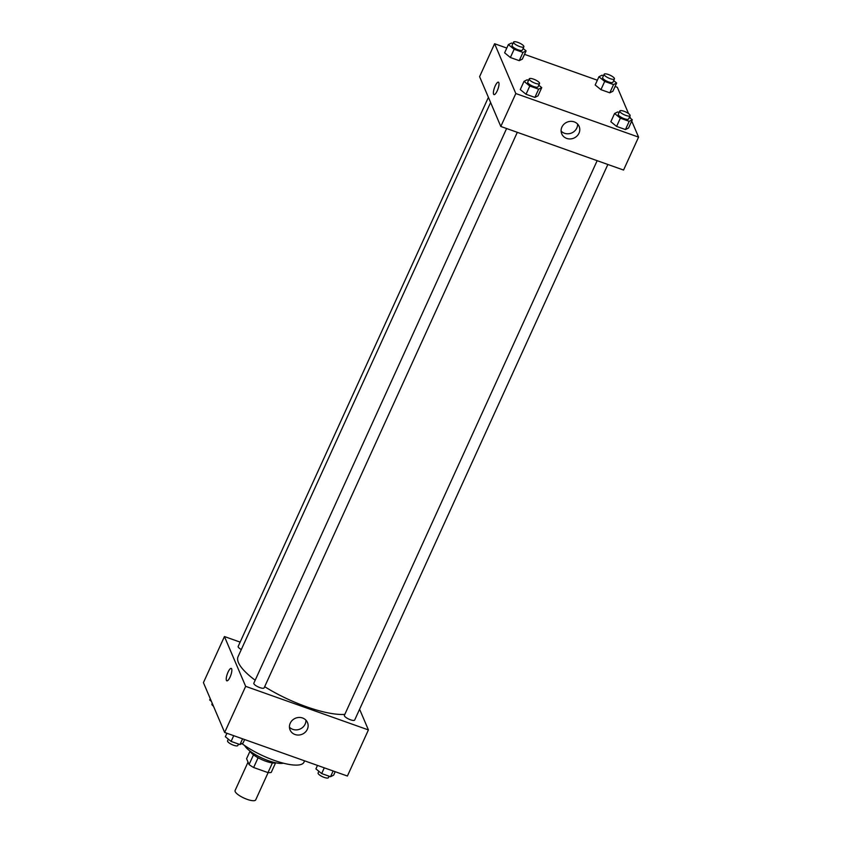 <?xml version="1.0" encoding="UTF-8"?>
<svg xmlns="http://www.w3.org/2000/svg" width="842" height="842" viewBox="0 0 842 842"><rect width="100%" height="100%" fill="white"/><g stroke="black" fill="none" stroke-linecap="round" stroke-linejoin="round"><path stroke-width="1.26" d="M248.032 762.136L235.097 790.512A11.314 3.189 24.5 0 0 244.075 798.111A11.314 3.189 24.5 0 0 255.694 799.9L268.124 772.619M272.419 762.915L267.998 772.609L253.642 767.515A14.609 4.115 24.5 0 1 249.064 764.547L246.58 758.726L249.979 751.264M267.998 772.609A14.609 4.115 24.5 0 0 271.229 772.409L275.555 762.926M275.934 762.831A15.082 4.242 -155.5 0 1 261.651 759.547A15.082 4.242 -155.5 0 1 249.8 750.917M258.084 757.768L253.642 767.515M253.495 754.821L249.064 764.547M283.386 763.189A22.629 6.368 -155.5 0 1 262.262 758.189A22.629 6.368 -155.5 0 1 244.643 745.528M304.583 760.831L303.951 762.231A39.606 11.146 -155.5 0 1 279.46 762.094A39.606 11.146 -155.5 0 1 241.938 743.581M359.597 709.238L368.417 729.93L347.399 776.029L224.656 732.456L203.427 682.641L224.446 636.541L240.138 642.109M230.076 677.042A6.599 1.863 109.5 0 1 226.845 680.841A6.599 1.863 109.5 0 1 227.287 673.989A6.599 1.863 109.5 0 1 231.255 668.401A6.599 1.863 109.5 0 1 230.076 677.042M368.417 729.93L245.664 686.346L224.656 732.456M245.664 686.346L224.446 636.541M231.255 668.401A6.599 1.863 -70.5 0 0 227.298 674A6.599 1.863 -70.5 0 0 226.845 680.841M295.016 734.508A9.462 8.673 -23.1 0 1 290.08 729.961A9.462 8.673 -23.1 0 1 295.384 718.268A9.462 8.673 -23.1 0 1 307.488 722.541A9.462 8.673 -23.1 0 1 305.246 732.214A9.462 8.673 -23.1 0 1 295.016 734.508M289.448 727.183A9.462 8.673 156.9 0 0 292.827 729.361A9.462 8.673 156.9 0 0 305.92 720.173M597.157 160.675L344.389 715.332A5.662 1.589 24.5 0 0 344.42 715.868A5.662 1.589 24.5 0 0 349.651 719.468A5.662 1.589 24.5 0 0 354.682 720.026L607.861 164.474M488.402 97.346L238.17 646.435A5.662 1.589 24.5 0 0 241.307 649.55M506.6 128.531L253.831 683.188A5.662 1.589 24.5 0 0 258.315 686.977A5.662 1.589 24.5 0 0 264.125 687.882L517.304 132.331M490.612 102.524L238.075 656.644A64.118 18.05 24.5 0 0 255.179 680.231M264.672 686.683A64.118 18.05 24.5 0 0 344.82 714.395M631.732 121.059L638.573 137.12L623.564 170.052L500.811 126.468L479.593 76.664L494.601 43.731L506.789 48.057M628.542 113.575L617.344 87.305L615.07 86.494M597.357 80.211L524.513 54.351M610.839 121.732L616.597 126.416L625.448 129.563L628.553 128.016L625.448 129.563L616.597 126.416L610.839 121.732L614.586 113.491L617.691 111.954L619.133 112.46M520.272 89.578L526.029 94.262L534.891 97.409L537.996 95.872L534.891 97.409L526.029 94.262L520.272 89.578L524.029 81.348L527.134 79.801L528.576 80.316M504.621 52.825L510.378 57.509L519.23 60.656L522.335 59.119L519.23 60.656L510.378 57.509L504.621 52.825L508.368 44.594L511.473 43.058L512.915 43.563M629.763 116.428L630.595 118.385M638.573 137.12L515.82 93.536L494.601 43.731M609.797 92.809L612.892 91.273L609.797 92.809L600.935 89.662L609.797 92.809L613.544 84.579L604.682 81.432L598.936 76.748L602.03 75.201L603.472 75.717M595.178 84.979L600.935 89.662L595.178 84.979L598.936 76.748M578.991 133.183A9.462 8.673 -23.1 0 1 570.244 138.941A9.462 8.673 -23.1 0 1 561.74 133.857A9.462 8.673 -23.1 0 1 567.045 122.164A9.462 8.673 -23.1 0 1 579.149 126.437A9.462 8.673 -23.1 0 1 578.991 133.183M515.82 93.536L500.811 126.468M498.411 82.179A6.599 1.863 -70.5 0 0 494.801 86.863A6.599 1.863 -70.5 0 0 493.58 94.157A6.599 1.863 109.5 0 1 494.801 86.852A6.599 1.863 109.5 0 1 498.411 82.179A6.599 1.863 109.5 0 1 497.959 89.02A6.599 1.863 109.5 0 1 494.001 94.62A6.599 1.863 109.5 0 1 493.58 94.157A6.599 1.863 -70.5 0 0 494.001 94.62M561.109 131.089A9.462 8.673 156.9 0 0 576.802 128.037A9.462 8.673 156.9 0 0 577.58 124.069M629.332 117.364L632.31 119.785L629.206 121.322L620.343 118.175L614.586 113.491M619.796 110.997L618.302 114.291A5.662 1.589 24.5 0 0 622.785 118.091A5.662 1.589 24.5 0 0 628.595 118.985L630.1 115.691A5.662 1.589 24.5 0 0 630.058 115.165A5.662 1.589 24.5 0 0 624.838 111.565A5.662 1.589 24.5 0 0 619.796 110.997A5.662 1.589 24.5 0 0 624.29 114.796A5.662 1.589 24.5 0 0 630.1 115.691M632.31 119.785L628.553 128.016M629.206 121.322L625.448 129.563M620.343 118.175L616.597 126.416M538.775 85.21L541.743 87.631L538.638 89.178L529.786 86.031L524.029 81.348M529.239 78.853L527.734 82.148A5.662 1.589 24.5 0 0 532.228 85.937A5.662 1.589 24.5 0 0 538.038 86.831L539.533 83.537A5.662 1.589 24.5 0 0 539.501 83.011A5.662 1.589 24.5 0 0 534.27 79.411A5.662 1.589 24.5 0 0 529.239 78.853A5.662 1.589 24.5 0 0 533.723 82.642A5.662 1.589 24.5 0 0 539.533 83.537M541.743 87.631L537.996 95.872M538.638 89.178L534.891 97.409M529.786 86.031L526.029 94.262M613.681 80.611L616.649 83.032L613.544 84.579M604.146 74.254L602.64 77.548A5.662 1.589 24.5 0 0 607.124 81.337A5.662 1.589 24.5 0 0 612.934 82.232L614.439 78.938A5.662 1.589 24.5 0 0 614.407 78.411A5.662 1.589 24.5 0 0 609.176 74.812A5.662 1.589 24.5 0 0 604.146 74.254A5.662 1.589 24.5 0 0 608.629 78.043A5.662 1.589 24.5 0 0 614.439 78.938M616.649 83.032L612.892 91.273M604.682 81.432L600.935 89.662M523.114 48.468L526.092 50.888L522.987 52.425L514.125 49.278L508.368 44.594M513.578 42.1L512.083 45.394A5.662 1.589 24.5 0 0 516.567 49.194A5.662 1.589 24.5 0 0 522.377 50.088L523.882 46.794A5.662 1.589 24.5 0 0 523.84 46.257A5.662 1.589 24.5 0 0 518.619 42.668A5.662 1.589 24.5 0 0 513.578 42.1A5.662 1.589 24.5 0 0 518.072 45.9A5.662 1.589 24.5 0 0 523.882 46.794M526.092 50.888L522.335 59.119M522.987 52.425L519.23 60.656M514.125 49.278L510.378 57.509M335.211 771.704L333.632 775.166L330.527 776.713L321.665 773.566L315.908 768.883L317.487 765.42M333.137 770.967L330.527 776.713M324.286 767.83L321.665 773.566M318.886 771.293L318.118 772.967A5.662 1.589 24.5 0 0 322.612 776.766A5.662 1.589 24.5 0 0 328.422 777.661L329.085 776.198M244.643 739.56L243.064 743.023L239.97 744.56L231.108 741.413L225.351 736.729L226.93 733.266M242.58 738.823L239.97 744.56M233.718 735.676L231.108 741.413M228.319 739.15L227.561 740.823A5.662 1.589 24.5 0 0 232.045 744.612A5.662 1.589 24.5 0 0 237.854 745.517L238.528 744.044M211.405 701.375L209.69 699.976L210.268 698.713M212.237 703.333L211.9 704.07A5.662 1.589 24.5 0 0 213.458 706.185"/></g></svg>
